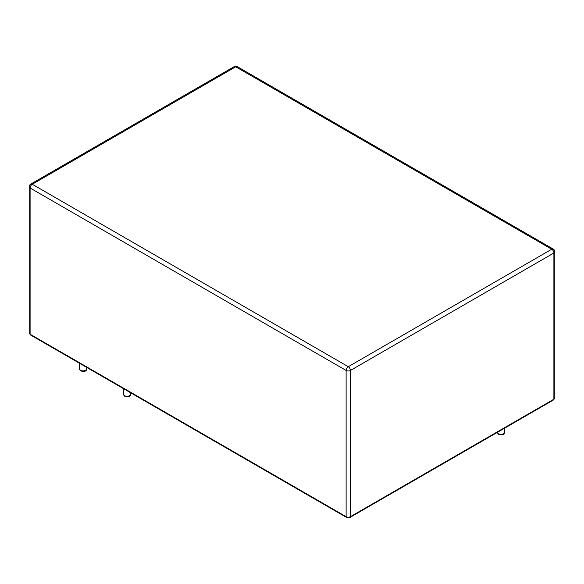 <?xml version="1.0" encoding="UTF-8"?>
<svg xmlns="http://www.w3.org/2000/svg" width="584" height="584" viewBox="0 0 584 584"><rect width="100%" height="100%" fill="white"/><g stroke="black" fill="none" stroke-linecap="round" stroke-linejoin="round"><path stroke-width="0.88" d="M346.429 517.366L30.412 334.917A1.533 0.883 -60 0 1 30.098 334.216L346.115 516.665A1.533 0.883 -60 0 0 346.429 517.366L350.123 517.366A1.533 0.883 -120 0 0 350.444 516.665A3.059 1.767 180 0 1 346.115 516.665L346.115 370.453L30.098 188.004A3.059 1.767 -60 0 1 32.259 184.252L235.724 66.788L551.741 249.237L348.276 366.701L32.259 184.252A3.059 1.767 60 0 0 30.733 184.099A3.059 3.059 0 0 0 29.2 186.756A3.059 1.767 180 0 0 30.098 188.004L30.098 334.216A3.059 1.767 180 0 1 29.2 332.968L29.2 186.756M554.8 397.945L554.8 251.733A3.059 1.767 180 0 1 553.902 252.982L553.902 399.201A3.059 1.767 180 0 0 554.8 397.945L553.588 399.901A1.533 0.883 -120 0 0 553.902 399.201L350.444 516.665L350.444 370.453A3.059 1.767 180 0 1 346.115 370.453A3.059 1.767 -60 0 1 348.276 366.701A3.059 1.767 -120 0 1 350.444 370.453L553.902 252.982A3.059 1.767 -120 0 0 551.741 249.237A3.059 1.767 120 0 1 553.267 249.083L237.257 66.634A3.059 1.767 120 0 0 235.724 66.788A3.059 1.767 60 0 0 234.191 66.634L30.733 184.099M130.736 394.149C130.495 396.653 128.509 397.375 124.772 396.324L123.392 394.149A3.672 2.124 0 0 0 124.465 395.645A3.672 2.124 0 0 0 128.473 396.105A3.672 2.124 0 0 0 130.736 394.149L130.736 392.835M86.753 368.76C86.512 371.256 84.527 371.986 80.789 370.928L79.409 368.76A3.672 2.124 0 0 0 80.483 370.256A3.672 2.124 0 0 0 84.49 370.716A3.672 2.124 0 0 0 86.753 368.76L86.753 367.445M497.254 432.423A3.672 2.124 0 0 0 498.32 433.737A3.672 2.124 0 0 0 502.32 434.197A3.672 2.124 0 0 0 504.591 432.24L504.591 428.189M29.2 332.968L30.412 334.917M553.588 399.901L350.123 517.366M554.8 251.733A3.059 3.059 0 0 0 553.267 249.083M237.257 66.634A3.059 3.059 0 0 0 234.191 66.634M123.392 394.149L123.392 388.594M79.409 368.76L79.409 363.204M504.591 432.24C504.35 434.744 502.357 435.467 498.626 434.408L497.247 432.24"/></g></svg>
